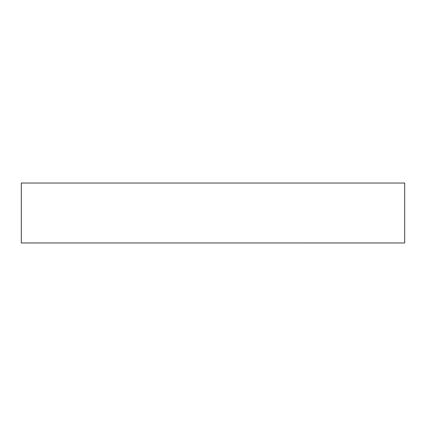 <?xml version="1.0" encoding="UTF-8"?>
<svg xmlns="http://www.w3.org/2000/svg" width="426" height="426" viewBox="0 0 426 426"><rect width="100%" height="100%" fill="white"/><g stroke="black" fill="none" stroke-linecap="round" stroke-linejoin="round"><path stroke-width="0.64" d="M69.225 242.953L404.7 242.964L404.7 183.036L21.3 183.036L21.3 242.964L69.225 242.953"/></g></svg>
